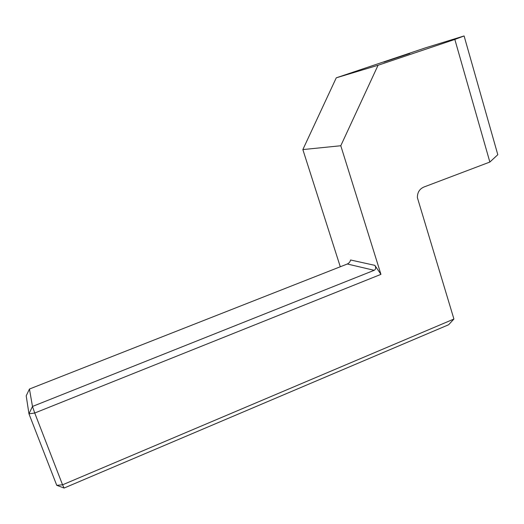 <?xml version="1.0" encoding="UTF-8"?>
<svg xmlns="http://www.w3.org/2000/svg" width="524" height="524" viewBox="0 0 524 524"><rect width="100%" height="100%" fill="white"/><g stroke="black" fill="none" stroke-linecap="round" stroke-linejoin="round"><path stroke-width="0.79" d="M409.853 53.468L383.817 62.107L409.853 53.468M425.658 47.789L464.1 35.953L454.839 39.431L378.053 65.264L336.27 77.821L425.658 47.789M347.314 264.004L29.449 389.031L32.481 406.454L374.169 270.305L347.314 264.004C349.122 263.12 350.196 261.777 350.549 259.983L374.843 265.354L380.941 274.36L34.735 413.017L62.559 484.811L453.922 319.037L417.386 197.646C417.34 191.948 419.999 188.227 425.364 186.478L489.861 162.047L497.8 154.704L464.1 35.953M453.922 319.037L448.629 324.749L64.098 488.047L62.559 484.811L56.743 485.309L28.964 413.842L26.2 395.836L29.449 389.031M380.941 274.36L340.79 145.744L302.852 149.582L336.27 77.821M340.286 266.775L302.852 149.582M489.861 162.047L454.839 39.431M340.79 145.744L378.053 65.264M34.735 413.017L32.481 406.454L28.964 413.842L34.735 413.017M374.843 265.354C376.14 267.653 375.918 269.303 374.169 270.305M64.098 488.047L56.743 485.309"/></g></svg>
